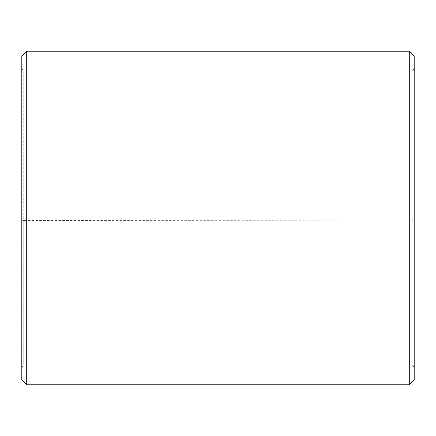 <?xml version="1.0" encoding="UTF-8"?>
<svg xmlns="http://www.w3.org/2000/svg" width="436" height="436" viewBox="0 0 436 436"><rect width="100%" height="100%" fill="white"/><g stroke="black" fill="none" stroke-linecap="round" stroke-linejoin="round"><path stroke-width="0.33" stroke-dasharray="2.18 1.64" d="M23.762 220.567L21.8 220.823L26.705 220.91L414.2 220.823L23.762 220.567L23.762 365.15L23.762 70.85L23.762 218L21.8 218L414.2 218L23.762 218M412.238 220.567L412.238 218M21.8 220.6L21.8 56.135M21.8 220.823L21.8 379.865M26.705 220.91L26.705 384.77M26.705 51.23L26.705 218M409.295 220.91L409.295 384.77M409.295 51.23L409.295 218M414.2 220.823L414.2 379.865M414.2 56.135L414.2 220.6M414.2 68.888L412.238 70.85L23.762 70.85L21.8 68.888M414.2 367.112L412.238 365.15L23.762 365.15L21.8 367.112"/><path stroke-width="0.65" d="M21.8 379.865L21.8 56.135L26.705 51.23L26.705 384.77L21.8 379.865M409.295 51.23L414.2 56.135L414.2 379.865L409.295 384.77L409.295 51.23L26.705 51.23M409.295 384.77L26.705 384.77"/></g></svg>
